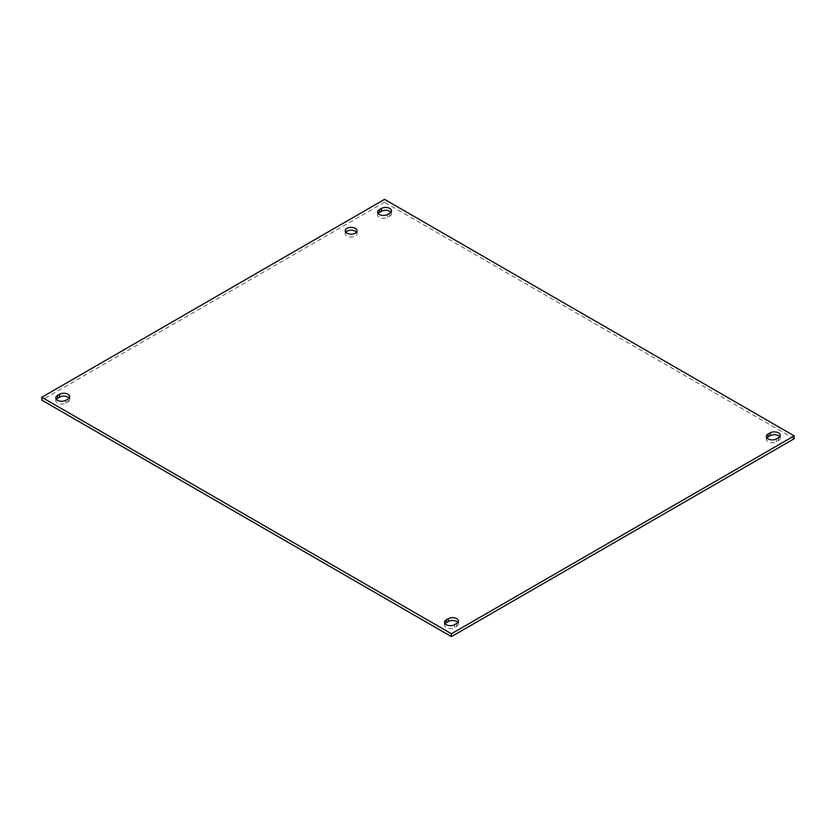 <?xml version="1.0" encoding="UTF-8"?>
<svg xmlns="http://www.w3.org/2000/svg" width="836" height="836" viewBox="0 0 836 836"><rect width="100%" height="100%" fill="white"/><g stroke="black" fill="none" stroke-linecap="round" stroke-linejoin="round"><path stroke-width="0.63" stroke-dasharray="4.18 3.13" d="M345.749 232.199A5.915 3.417 0 0 0 345.205 233.62A5.915 3.417 0 0 0 346.94 236.034A5.915 3.417 0 0 0 353.377 236.776A5.915 3.417 0 0 0 357.035 233.62A5.915 3.417 0 0 0 356.491 232.199M56.325 399.294A5.915 3.417 0 0 0 55.782 400.716A5.915 3.417 0 0 0 59.44 403.872A5.915 3.417 0 0 0 65.877 403.13L67.946 401.938A5.915 3.417 0 0 0 69.681 399.524A5.915 3.417 0 0 0 69.137 398.093M378.154 213.483A5.915 3.417 0 0 0 377.611 214.915A5.915 3.417 0 0 0 381.258 218.071A5.915 3.417 0 0 0 387.705 217.329L389.775 216.137A5.915 3.417 0 0 0 391.509 213.723A5.915 3.417 0 0 0 390.966 212.292M445.034 623.708A5.915 3.417 0 0 0 444.491 625.14A5.915 3.417 0 0 0 448.138 628.296A5.915 3.417 0 0 0 454.585 627.554L456.655 626.352A5.915 3.417 0 0 0 458.389 623.938A5.915 3.417 0 0 0 457.846 622.517M766.863 437.907A5.915 3.417 0 0 0 766.319 439.328A5.915 3.417 0 0 0 769.966 442.484A5.915 3.417 0 0 0 776.414 441.742L778.483 440.551A5.915 3.417 0 0 0 780.218 438.137A5.915 3.417 0 0 0 779.674 436.705M794.2 438.733L384.56 202.228L384.56 199.376M384.56 202.228L41.8 400.12M65.877 400.277L65.877 403.13M67.946 399.075L67.946 401.938M387.705 214.476L387.705 217.329M389.775 213.274L389.775 216.137M454.585 624.691L454.585 627.554M456.655 623.499L456.655 626.352M776.414 438.89L776.414 441.742M778.483 437.688L778.483 440.551M357.035 233.62L357.035 230.767M345.205 233.62L345.205 230.767M55.782 397.863L55.782 400.716M69.681 396.672L69.681 399.524M377.611 212.062L377.611 214.915M391.509 210.86L391.509 213.723M444.491 622.277L444.491 625.14M458.389 621.085L458.389 623.938M766.319 436.476L766.319 439.328M780.218 435.284L780.218 438.137"/><path stroke-width="1.25" d="M356.491 232.199A5.915 3.417 0 0 0 355.3 231.206A5.915 3.417 0 0 0 345.749 232.199M346.94 233.181A5.915 3.417 180 0 1 345.205 230.767A5.915 3.417 180 0 1 351.12 227.35A5.915 3.417 180 0 1 357.035 230.767A5.915 3.417 180 0 1 353.377 233.923A5.915 3.417 180 0 1 346.94 233.181M69.137 398.093A5.915 3.417 0 0 0 59.586 397.11L57.517 398.312A5.915 3.417 0 0 0 56.325 399.294M57.517 395.449L59.586 394.258A5.915 3.417 180 0 1 66.034 393.516A5.915 3.417 180 0 1 69.681 396.672A5.915 3.417 180 0 1 67.946 399.075L65.877 400.277A5.915 3.417 180 0 1 59.44 401.019A5.915 3.417 180 0 1 55.782 397.863A5.915 3.417 180 0 1 57.517 395.449L57.517 398.312M390.966 212.292A5.915 3.417 0 0 0 381.415 211.309L379.345 212.501A5.915 3.417 0 0 0 378.154 213.483M379.345 209.648L381.415 208.446A5.915 3.417 180 0 1 387.862 207.704A5.915 3.417 180 0 1 391.509 210.86A5.915 3.417 180 0 1 389.775 213.274L387.705 214.476A5.915 3.417 180 0 1 381.258 215.207A5.915 3.417 180 0 1 377.611 212.062A5.915 3.417 180 0 1 379.345 209.648L379.345 212.501M457.846 622.517A5.915 3.417 0 0 0 448.295 621.524L446.225 622.726A5.915 3.417 0 0 0 445.034 623.708M446.225 619.863L448.295 618.671A5.915 3.417 180 0 1 454.742 617.929A5.915 3.417 180 0 1 458.389 621.085A5.915 3.417 180 0 1 456.655 623.499L454.585 624.691A5.915 3.417 180 0 1 448.138 625.433A5.915 3.417 180 0 1 444.491 622.277A5.915 3.417 180 0 1 446.225 619.863L446.225 622.726M779.674 436.705A5.915 3.417 0 0 0 770.123 435.723L768.054 436.925A5.915 3.417 0 0 0 766.863 437.907M768.054 434.062L770.123 432.87A5.915 3.417 180 0 1 776.56 432.128A5.915 3.417 180 0 1 780.218 435.284A5.915 3.417 180 0 1 778.483 437.688L776.414 438.89A5.915 3.417 180 0 1 769.966 439.631A5.915 3.417 180 0 1 766.319 436.476A5.915 3.417 180 0 1 768.054 434.062L768.054 436.925M384.56 199.376L794.2 435.88L451.44 633.772L41.8 397.267L384.56 199.376M41.8 397.267L41.8 400.12L451.44 636.624L794.2 438.733L794.2 435.88M451.44 636.624L451.44 633.772M59.586 394.258L59.586 397.11M381.415 208.446L381.415 211.309M448.295 618.671L448.295 621.524M770.123 432.87L770.123 435.723"/></g></svg>
